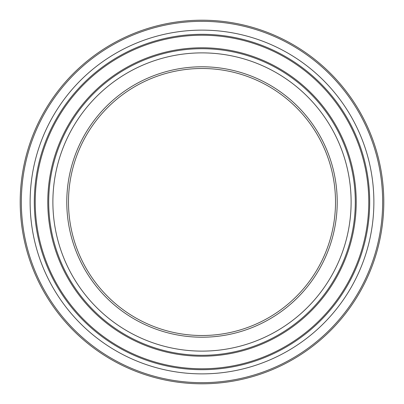 <?xml version="1.0" encoding="UTF-8"?>
<svg xmlns="http://www.w3.org/2000/svg" width="404" height="404" viewBox="0 0 404 404"><rect width="100%" height="100%" fill="white"/><g stroke="black" fill="none" stroke-linecap="round" stroke-linejoin="round"><path stroke-width="0.61" d="M337.214 202A135.214 135.214 0 0 0 202 66.786A135.214 135.214 0 0 0 66.786 202A135.214 135.214 0 0 0 202 337.214A135.214 135.214 0 0 0 337.214 202M335.512 202A133.507 133.507 0 0 0 202 68.493A133.507 133.507 0 0 0 68.493 202A133.507 133.507 0 0 0 202 335.512A133.507 133.507 0 0 0 335.512 202M20.2 202A181.8 181.8 0 0 0 202 383.8A181.8 181.8 0 0 0 383.8 202A181.8 181.8 0 0 0 202 20.2A181.8 181.8 0 0 0 20.2 202A181.8 181.8 0 0 0 202 383.8A181.8 181.8 0 0 0 383.8 202M30.123 202A171.877 171.877 0 0 0 202 373.877A171.877 171.877 0 0 0 373.877 202A171.877 171.877 0 0 0 202 30.123A171.877 171.877 0 0 0 30.123 202M34.31 202A167.69 167.69 0 0 0 202 369.69A167.69 167.69 0 0 0 369.69 202A167.69 167.69 0 0 0 202 34.31A167.69 167.69 0 0 0 34.31 202M368.771 202A166.771 166.771 0 0 0 202 35.229A166.771 166.771 0 0 0 35.229 202A166.771 166.771 0 0 0 202 368.771A166.771 166.771 0 0 0 368.771 202M356.222 202A154.222 154.222 0 0 0 202 47.778A154.222 154.222 0 0 0 47.778 202A154.222 154.222 0 0 0 202 356.222A154.222 154.222 0 0 0 356.222 202M48.702 202A153.298 153.298 0 0 0 202 355.298A153.298 153.298 0 0 0 355.298 202A153.298 153.298 0 0 0 202 48.702A153.298 153.298 0 0 0 48.702 202M52.884 202A149.116 149.116 0 0 0 202 351.116A149.116 149.116 0 0 0 351.116 202A149.116 149.116 0 0 0 202 52.884A149.116 149.116 0 0 0 52.884 202M21.336 202A180.664 180.664 0 0 0 202 382.664A180.664 180.664 0 0 0 382.664 202A180.664 180.664 0 0 0 202 21.336A180.664 180.664 0 0 0 21.336 202"/></g></svg>
